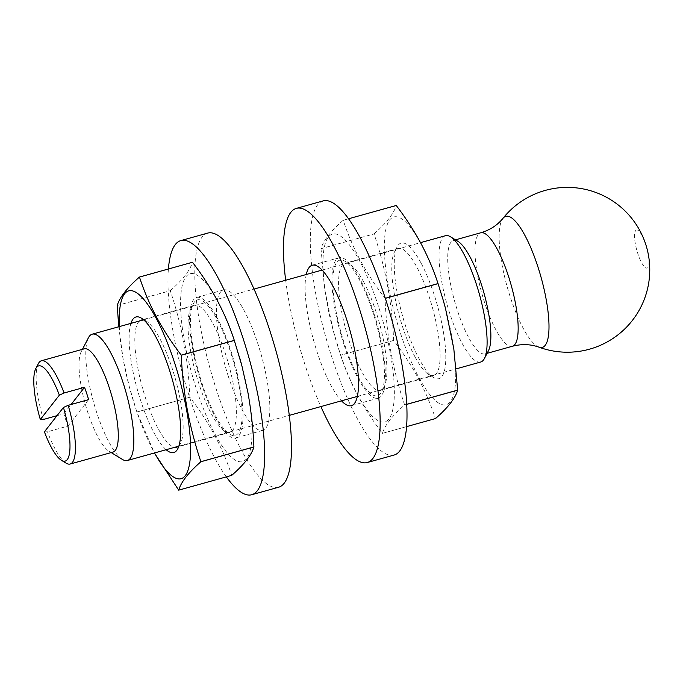 <?xml version="1.0" encoding="UTF-8"?>
<svg xmlns="http://www.w3.org/2000/svg" width="683" height="683" viewBox="0 0 683 683"><rect width="100%" height="100%" fill="white"/><g stroke="black" fill="none" stroke-linecap="round" stroke-linejoin="round"><path stroke-width="0.51" stroke-dasharray="3.42 2.56" d="M113.045 452.069A53.598 13.856 74.4 0 1 108.947 451.181A53.598 13.856 74.4 0 1 85.307 404.165A53.598 13.856 74.4 0 1 81.217 351.694A53.598 13.856 74.4 0 1 82.02 350.43A53.598 13.856 74.4 0 1 84.265 348.817M480.687 362.024A65.577 16.955 74.4 0 1 448.483 309.339A65.577 16.955 74.4 0 1 442.729 237.667A65.577 16.955 74.4 0 1 445.478 235.695M488.456 350.703A58.9 15.231 74.4 0 1 487.577 352.095A58.9 15.231 74.4 0 1 485.109 353.871A58.9 15.231 74.4 0 1 456.176 306.547A58.9 15.231 74.4 0 1 451.002 242.166A58.9 15.231 74.4 0 1 453.478 240.39A58.9 15.231 74.4 0 1 457.977 241.364M538.93 347.16A68.035 17.596 74.4 0 1 507.17 286.732A68.035 17.596 74.4 0 1 502.953 218.372M635.651 230.589A19.781 5.114 74.4 0 1 645.631 244.13A19.781 5.114 74.4 0 1 647.928 267.505A19.781 5.114 74.4 0 1 637.948 253.965A19.781 5.114 74.4 0 1 635.651 230.589M43.396 419.473A53.598 13.856 74.4 0 1 38.342 363.646M122.394 459.42A65.577 16.955 74.4 0 1 93.469 401.894A65.577 16.955 74.4 0 1 88.466 337.692M66.072 463.134A53.598 13.856 74.4 0 1 47.494 431.784L44.412 431.818M57.03 415.665L63.86 413.761A53.598 13.856 -105.6 0 0 67.959 426.081L47.494 431.784M63.86 413.761L71.092 404.507M67.959 426.081L88.628 399.615M357.721 375.966A70.366 18.193 74.4 0 1 333.722 295.816A70.366 18.193 74.4 0 1 345.128 261.35A70.366 18.193 74.4 0 1 359.565 279.979A70.366 18.193 74.4 0 1 381.541 391.974A70.366 18.193 74.4 0 1 357.721 375.966M363.604 281.84A65.969 17.058 -105.6 0 0 350.072 264.372A65.969 17.058 -105.6 0 0 345.026 263.279A65.969 17.058 -105.6 0 0 340.424 304.541A65.969 17.058 -105.6 0 0 361.87 371.825A65.969 17.058 -105.6 0 0 380.448 390.377A65.969 17.058 -105.6 0 0 384.205 386.834A65.969 17.058 -105.6 0 0 363.604 281.84M420.95 262.87A70.366 18.193 -105.6 0 0 397.139 246.853A70.366 18.193 -105.6 0 0 419.114 358.857A70.366 18.193 -105.6 0 0 433.543 377.486A70.366 18.193 -105.6 0 0 444.949 343.02A70.366 18.193 -105.6 0 0 420.95 262.87M415.076 356.996A65.969 17.058 74.4 0 1 394.475 252.001A65.969 17.058 74.4 0 1 398.223 248.45A65.969 17.058 74.4 0 1 416.801 267.01A65.969 17.058 74.4 0 1 438.255 334.294A65.969 17.058 74.4 0 1 433.654 375.548A65.969 17.058 74.4 0 1 428.608 374.455A65.969 17.058 74.4 0 1 415.076 356.996M445.487 308.409A97.49 25.211 74.4 0 1 452.709 397.395A97.49 25.211 74.4 0 1 418.756 377.349A97.49 25.211 74.4 0 1 384.35 244.198A97.49 25.211 74.4 0 1 421.309 244.369A97.49 25.211 74.4 0 1 443.088 299.786M393.664 340.476L340.629 355.262A114.249 29.54 74.4 0 1 340.612 355.194L393.647 340.407A114.249 29.54 -105.6 0 0 393.664 340.476C403.098 352.804 411.337 365.465 418.372 378.45C425.278 391.513 430.973 404.882 435.455 418.559A114.249 29.54 -105.6 0 0 435.481 418.577M357.371 394.467A97.49 25.211 -105.6 0 0 394.33 394.637A97.49 25.211 -105.6 0 0 359.924 261.487A97.49 25.211 -105.6 0 0 325.97 241.441A97.49 25.211 -105.6 0 0 333.184 330.427A97.49 25.211 -105.6 0 0 335.592 339.041A97.49 25.211 -105.6 0 0 357.371 394.467M340.629 355.262C345.128 368.965 350.823 382.335 357.713 395.363C364.773 408.383 373.012 421.035 382.429 433.338A114.249 29.54 74.4 0 0 382.446 433.355C384.819 425.287 392.213 415.827 404.635 404.951A114.249 29.54 74.4 0 0 404.635 404.908C393.075 370.818 386.544 335.319 385.033 298.428A114.249 29.54 74.4 0 0 385.016 298.36C375.599 286.057 367.36 273.396 360.308 260.385C353.418 247.348 347.724 233.987 343.216 220.276L348.578 218.765L343.216 220.276A114.249 29.54 74.4 0 1 343.216 220.276C330.777 231.127 323.375 240.595 321.01 248.663A114.249 29.54 74.4 0 0 321.01 248.714L374.036 233.928A114.249 29.54 -105.6 0 1 374.045 233.885L321.01 248.663M404.635 404.908L406.675 404.336M406.684 404.387L404.635 404.951M382.446 433.355L406.522 426.644M435.455 418.559L382.429 433.338M321.01 248.714L324.86 290.053L333.116 330.171L340.612 355.194M393.647 340.407C392.136 303.517 385.605 268.018 374.036 233.928M374.045 233.885C386.467 223.008 393.86 213.54 396.234 205.481M166.14 449.704A70.366 18.193 74.4 0 1 132.126 367.095A70.366 18.193 74.4 0 1 130.923 323.375M178.989 445.743A65.969 17.058 -105.6 0 0 180.449 443.634A65.969 17.058 -105.6 0 0 180.329 400.195A65.969 17.058 -105.6 0 0 146.316 321.172A65.969 17.058 -105.6 0 0 143.976 320.122M139.571 320.967A65.969 17.058 -105.6 0 0 137.642 367.053A65.969 17.058 -105.6 0 0 174.788 447.297M239.041 385.332A70.366 18.193 -105.6 0 0 216.135 317.723A70.366 18.193 -105.6 0 0 193.383 303.653A70.366 18.193 -105.6 0 0 193.511 349.978A70.366 18.193 -105.6 0 0 229.795 434.277A70.366 18.193 -105.6 0 0 239.041 385.332M190.847 352.223A65.969 17.058 74.4 0 1 190.719 308.793A65.969 17.058 74.4 0 1 194.476 305.25A65.969 17.058 74.4 0 1 233.526 385.366A65.969 17.058 74.4 0 1 229.898 432.348A65.969 17.058 74.4 0 1 224.852 431.255A65.969 17.058 74.4 0 1 190.847 352.223M241.739 365.209A97.49 25.211 74.4 0 1 247.818 392.144A97.49 25.211 74.4 0 1 233.014 458.575A97.49 25.211 74.4 0 1 184.743 343.165A97.49 25.211 74.4 0 1 193.784 273.729A97.49 25.211 74.4 0 1 239.161 356.005M178.673 490.138L231.699 475.351A114.249 29.54 -105.6 0 0 231.725 475.368C222.803 447.92 208.87 421.898 189.908 397.275A114.249 29.54 -105.6 0 1 189.891 397.207C189.097 378.809 187.099 360.709 183.898 342.9C180.56 325.185 176.018 307.785 170.289 290.727A114.249 29.54 -105.6 0 1 170.289 290.676L117.254 305.455M119.312 326.611A97.49 25.211 -105.6 0 0 123.35 360.283A97.49 25.211 -105.6 0 0 129.437 387.218A97.49 25.211 -105.6 0 0 131.836 395.841A97.49 25.211 -105.6 0 0 154.529 452.94M118.731 326.773L123.239 359.813L129.369 386.962L136.856 411.986A114.249 29.54 74.4 0 0 136.882 412.054L154.401 452.974M117.254 305.506L170.289 290.727M136.882 412.054L189.908 397.275M189.891 397.207L136.856 411.986M170.289 290.676C182.711 279.808 190.105 270.34 192.478 262.272M323.221 200.887A131.93 34.107 -105.6 0 0 332.467 359.164A131.93 34.107 -105.6 0 0 394.065 455.057M285.673 280.243A131.93 34.107 -105.6 0 0 305.617 366.651A131.93 34.107 -105.6 0 0 320.882 406.573M306.257 274.506A72.893 18.851 -105.6 0 0 317.33 352.693A72.893 18.851 -105.6 0 0 341.474 400.836M344.181 345.205A72.893 18.851 -105.6 0 0 378.22 398.189A72.893 18.851 -105.6 0 0 373.106 310.739A72.893 18.851 -105.6 0 0 339.075 257.764A72.893 18.851 -105.6 0 0 344.181 345.205M207.709 233.091A131.93 34.107 -105.6 0 0 216.067 388.618A131.93 34.107 -105.6 0 0 278.553 487.252M168.402 268.982A131.93 34.107 -105.6 0 0 189.208 396.106A131.93 34.107 -105.6 0 0 226.346 476.871M201.323 383.376A72.893 18.851 -105.6 0 0 235.848 437.871A72.893 18.851 -105.6 0 0 231.23 351.941A72.893 18.851 -105.6 0 0 196.704 297.446A72.893 18.851 -105.6 0 0 201.323 383.376M228.182 375.889A72.893 18.851 -105.6 0 0 262.707 430.384A72.893 18.851 -105.6 0 0 258.089 344.454A72.893 18.851 -105.6 0 0 223.563 289.959A72.893 18.851 -105.6 0 0 228.182 375.889M512.395 346.264A58.9 15.231 74.4 0 1 483.462 298.941A58.9 15.231 74.4 0 1 478.296 234.559A58.9 15.231 74.4 0 1 480.764 232.783M143.182 319.96L254.042 289.063M322.111 270.084L420.523 242.653M453.478 240.39L455.476 239.835M485.109 353.871L487.107 353.316M178.391 446.289L289.25 415.392M357.329 396.413L456.193 368.854M108.947 451.181L111.227 452.581M81.217 351.694L82.447 349.329M350.072 264.372L345.128 261.35M394.475 252.001L397.139 246.853M398.223 248.45L345.026 263.279M433.654 375.548L380.448 390.377M428.608 374.455L433.543 377.486M384.205 386.834L381.541 391.974M146.316 321.172L141.381 318.15M190.719 308.793L193.383 303.653M194.476 305.25L141.27 320.079M229.898 432.348L176.701 447.177M224.852 431.255L229.795 434.277M180.449 443.634L177.785 448.774M378.22 398.189L351.361 405.668M339.075 257.764L312.216 265.243M262.707 430.384L235.848 437.871M223.563 289.959L196.704 297.446"/><path stroke-width="1.02" d="M68.163 405.326A53.598 13.856 74.4 0 1 72.415 462.408A53.598 13.856 74.4 0 1 70.17 464.022A53.598 13.856 74.4 0 1 66.072 463.134L61.368 460.257A49.407 12.772 -105.6 0 0 63.442 407.461L68.163 405.326L88.628 399.615A53.598 13.856 -105.6 0 0 84.53 387.304L64.065 393.007L59.353 395.15L40.323 419.507L43.396 419.473L57.03 415.665M59.353 395.15A49.407 12.772 -105.6 0 0 36.549 367.377A49.407 12.772 -105.6 0 0 35.806 368.547L38.342 363.646A53.598 13.856 74.4 0 1 39.144 362.383A53.598 13.856 74.4 0 1 41.39 360.769L84.265 348.817A53.598 13.856 74.4 0 1 110.586 391.88A53.598 13.856 74.4 0 1 115.29 450.456A53.598 13.856 74.4 0 1 113.045 452.069L70.17 464.022M41.39 360.769A53.598 13.856 74.4 0 1 64.065 393.007M82.447 349.329L88.466 337.692A65.577 16.955 74.4 0 1 89.447 336.147A65.577 16.955 74.4 0 1 92.196 334.175A65.577 16.955 74.4 0 1 124.4 386.86A65.577 16.955 74.4 0 1 130.154 458.532A65.577 16.955 74.4 0 1 127.405 460.504A65.577 16.955 74.4 0 1 122.394 459.42L111.227 452.581M420.523 242.653L445.478 235.695A65.577 16.955 74.4 0 1 450.49 236.779A65.577 16.955 74.4 0 1 479.415 294.305A65.577 16.955 74.4 0 1 484.418 358.507A65.577 16.955 74.4 0 1 483.436 360.052A65.577 16.955 74.4 0 1 480.687 362.024L456.193 368.854M450.49 236.779L457.977 241.364A58.9 15.231 74.4 0 1 483.965 293.041A58.9 15.231 74.4 0 1 488.456 350.703L484.418 358.507M545.188 345.35A68.035 17.596 74.4 0 1 538.93 347.16L538.93 347.16A82.412 82.412 0 0 0 635.839 223.964A82.412 82.412 0 0 0 503.012 218.295L503.012 218.295A68.035 17.596 74.4 0 1 537.342 265.081A68.035 17.596 74.4 0 1 545.188 345.35M502.953 218.372A68.035 17.596 74.4 0 1 503.012 218.295C497.437 225.202 490.018 230.026 480.764 232.783A58.9 15.231 74.4 0 1 509.697 280.115A58.9 15.231 74.4 0 1 514.862 344.497A58.9 15.231 74.4 0 1 512.395 346.264C521.744 343.831 530.589 344.13 538.93 347.16M35.806 368.547A49.407 12.772 -105.6 0 0 40.323 419.507M61.368 460.257A49.407 12.772 -105.6 0 1 44.412 431.818L63.442 407.461M71.092 404.507L84.53 387.304M396.251 205.498A114.249 29.54 -105.6 0 0 396.234 205.481L348.578 218.765L396.251 205.498C405.685 217.826 413.924 230.487 420.959 243.472C427.865 256.535 433.56 269.905 438.042 283.573A114.249 29.54 -105.6 0 1 438.068 283.641L443.088 299.786A97.49 25.211 74.4 0 1 445.487 308.409L453.811 348.782L457.67 390.121A114.249 29.54 -105.6 0 1 457.67 390.172C455.305 398.24 447.903 407.708 435.481 418.577L406.522 426.644M442.968 299.385L445.555 308.665M385.306 298.275L438.042 283.573M438.068 283.641L385.332 298.343M406.675 404.336L457.67 390.121M457.67 390.172L406.684 404.387M130.923 323.375A70.366 18.193 74.4 0 1 141.381 318.15A70.366 18.193 74.4 0 1 177.657 402.441A70.366 18.193 74.4 0 1 177.785 448.774A70.366 18.193 74.4 0 1 166.14 449.704M143.976 320.122A65.969 17.058 -105.6 0 0 141.27 320.079A65.969 17.058 -105.6 0 0 139.571 320.967M234.312 340.433L241.808 365.465L247.929 392.614C251.122 410.423 253.12 428.523 253.914 446.921A114.249 29.54 -105.6 0 1 253.914 446.964C251.549 455.032 244.147 464.5 231.725 475.368L178.69 490.155A114.249 29.54 74.4 0 1 178.673 490.138C181.063 482.087 188.457 472.619 200.879 461.751A114.249 29.54 74.4 0 0 200.887 461.699C195.159 444.676 190.617 427.285 187.27 409.527C184.077 391.76 182.079 373.661 181.277 355.22A114.249 29.54 74.4 0 0 181.26 355.151L234.295 340.373A114.249 29.54 -105.6 0 1 234.312 340.433L181.277 355.22M154.529 452.94A97.49 25.211 -105.6 0 0 186.433 409.254A97.49 25.211 -105.6 0 0 144.796 300.588A97.49 25.211 -105.6 0 0 119.312 326.611M154.401 452.974L178.673 490.138M139.443 277.059L192.478 262.272L139.469 277.076A114.249 29.54 74.4 0 0 139.443 277.059C127.021 287.927 119.619 297.395 117.254 305.455A114.249 29.54 74.4 0 0 117.254 305.506L118.731 326.773M192.495 262.289A114.249 29.54 -105.6 0 0 192.478 262.272C211.457 286.92 225.39 312.942 234.295 340.373M200.887 461.699L253.914 446.921M253.914 446.964L200.879 461.751M181.26 355.151C162.298 330.529 148.365 304.507 139.469 277.076M239.161 356.005A97.49 25.211 74.4 0 1 239.332 356.586A97.49 25.211 74.4 0 1 241.739 365.209L241.808 365.465M174.788 447.297A65.969 17.058 -105.6 0 0 176.701 447.177A65.969 17.058 -105.6 0 0 178.989 445.743M320.882 406.573A131.93 34.107 -105.6 0 0 367.215 462.545L394.065 455.057A131.93 34.107 -105.6 0 0 384.819 296.781A131.93 34.107 -105.6 0 0 323.221 200.887L296.371 208.375A131.93 34.107 -105.6 0 0 285.673 280.243M367.215 462.545A131.93 34.107 -105.6 0 0 357.969 304.268A131.93 34.107 -105.6 0 0 296.371 208.375M341.474 400.836A72.893 18.851 -105.6 0 0 351.361 405.668A72.893 18.851 -105.6 0 0 346.255 318.227A72.893 18.851 -105.6 0 0 312.216 265.243A72.893 18.851 -105.6 0 0 306.257 274.506M226.346 476.871A131.93 34.107 -105.6 0 0 251.703 494.74L278.553 487.252A131.93 34.107 -105.6 0 0 270.203 331.725A131.93 34.107 -105.6 0 0 207.709 233.091L180.858 240.578A131.93 34.107 -105.6 0 0 168.402 268.982M251.703 494.74A131.93 34.107 -105.6 0 0 243.344 339.212A131.93 34.107 -105.6 0 0 180.858 240.578M92.196 334.175L143.182 319.96M254.042 289.063L322.111 270.084M455.476 239.835L480.764 232.783M487.107 353.316L512.395 346.264M127.405 460.504L178.391 446.289M289.25 415.392L357.329 396.413"/></g></svg>
